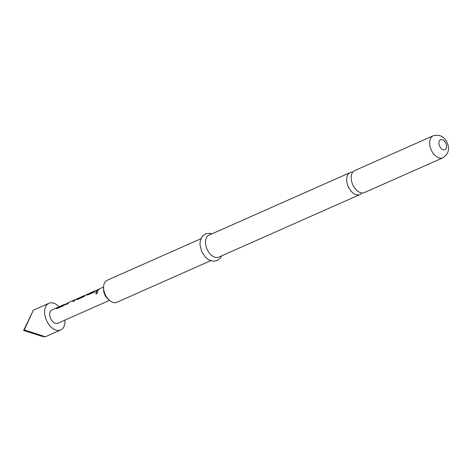 <?xml version="1.0" encoding="UTF-8"?>
<svg xmlns="http://www.w3.org/2000/svg" width="472" height="472" viewBox="0 0 472 472"><rect width="100%" height="100%" fill="white"/><g stroke="black" fill="none" stroke-linecap="round" stroke-linejoin="round"><path stroke-width="0.71" d="M96.654 293.897C95.385 293.637 95.462 292.882 96.884 291.613L97.474 291.625L96.654 293.897L96.105 293.944M96.365 293.979L97.645 291.956M354.732 170.563L433.184 135.794A12.024 7.517 66.1 0 0 431.131 149.713A12.024 7.517 66.1 0 0 442.931 157.784L364.472 192.552A12.024 7.517 -113.9 0 1 364.396 192.582A12.024 7.517 -113.9 0 1 352.672 184.481A12.024 7.517 -113.9 0 1 354.732 170.563A12.024 7.517 -113.9 0 1 354.808 170.528M58.782 307.809L58.416 307.183L65.095 304.239M74.299 300.021L69.154 302.298L67.561 303.909L66.003 304.599L67.644 302.971L62.776 306.027L57.313 308.452L56.681 307.986L57.053 308.599L58.675 307.738M74.063 301.03L74.44 300.764M67.289 304.027L67.62 303.797M79.237 298.741L78.871 298.121L85.52 295.177M86.169 294.758L83.06 297.041L77.597 299.46L76.965 298.994L77.337 299.614L78.128 299.118M79.131 298.676L78.069 299.142M89.202 294.327L88.842 293.702L95.515 290.758M103.58 287.041L99.574 288.817L97.981 290.428L96.424 291.118L98.064 289.489L93.196 292.546L87.739 294.965L87.102 294.504L87.473 295.118L89.096 294.257M97.704 290.551L98.04 290.315M57.802 323.273A7.286 4.555 -113.9 0 1 57.755 323.291A7.286 4.555 -113.9 0 1 57.708 323.314A7.286 4.555 -113.9 0 1 50.616 318.441A7.286 4.555 -113.9 0 1 51.849 309.968A7.286 4.555 -113.9 0 1 51.896 309.945M56.475 308.517L56.681 307.986L58.392 307.243M67.644 302.971L68.587 302.747M76.759 299.531L77.78 298.475L78.883 298.251M79.544 297.69L84.765 295.378M86.895 295.035L87.102 294.504L88.813 293.761M98.064 289.489L98.849 289.283M89.167 294.316L88.807 293.69L89.432 293.313L94.736 290.964M79.508 297.708L78.842 298.109L79.196 298.735M86.152 294.764L87.922 293.979M74.405 299.968L72.812 301.578L74.375 300.888L75.968 299.277L77.78 298.475M51.849 309.968L57.501 307.461M64.971 320.093A14.579 9.115 -113.9 0 1 60.705 329.957A14.579 9.115 -113.9 0 1 60.611 329.999A14.579 9.115 -113.9 0 1 46.439 320.246A14.579 9.115 -113.9 0 1 48.893 303.301A14.579 9.115 -113.9 0 1 48.988 303.26A14.579 9.115 -113.9 0 1 59.065 306.771L64.31 304.446M59.059 306.771L58.386 307.172L58.746 307.797M24.208 330.011C34.834 333.179 46.274 336.978 45.011 336.908L41.837 336.271L23.6 330.459L33.394 310.175L24.208 330.011L23.6 330.459M352.743 172.168A12.024 7.517 66.1 0 0 350.301 172.528A12.024 7.517 66.1 0 0 350.224 172.557A12.024 7.517 66.1 0 0 348.171 186.475A12.024 7.517 66.1 0 0 359.894 194.582A12.024 7.517 66.1 0 0 359.971 194.547A12.024 7.517 66.1 0 0 361.953 192.942M109.415 300.298L107.958 299.036A9.11 5.694 -113.9 0 1 104.678 294.416A9.11 5.694 -113.9 0 1 103.545 289.065L103.58 287.141A12.024 7.517 66.1 0 0 105.073 294.203A12.024 7.517 66.1 0 0 109.415 300.298A12.024 7.517 66.1 0 0 116.873 302.275L210.648 260.715M200.907 238.732L107.132 280.285A12.024 7.517 66.1 0 0 103.58 287.141M350.224 172.557L209.055 235.121A12.024 7.517 66.1 0 0 207.001 249.033A12.024 7.517 66.1 0 0 218.802 257.104L359.971 194.547M74.452 299.944L75.195 299.779M94.418 291.991L94.064 291.36M94.247 292.091L93.881 291.466M84.447 296.41L84.093 295.779M84.281 296.51L83.916 295.885M63.997 305.472L63.637 304.841M63.826 305.573L63.46 304.947M96.884 291.613L97.368 292.038M445.887 143.388A5.463 3.416 66.1 0 0 440.559 139.7A5.463 3.416 66.1 0 0 439.585 146.043A5.463 3.416 66.1 0 0 444.913 149.73A5.463 3.416 66.1 0 0 445.887 143.388M109.486 300.369L57.755 323.291M60.705 329.957L45.005 336.914M433.184 135.794C439.757 134.219 444.435 136.573 447.22 142.845C449.881 149.064 448.453 154.043 442.931 157.784M221.751 255.8L220.335 258.19L217.214 260.597L213.315 261.276L208.742 259.836L205.515 257.305L201.609 251.411L199.98 244.726L200.299 240.637L202.329 236.325L205.462 233.917L209.362 233.256L212.005 233.811M48.893 303.301L33.394 310.175M88.783 293.72L89.149 294.339M78.818 298.133L79.178 298.758M58.363 307.201L58.723 307.821"/></g></svg>
